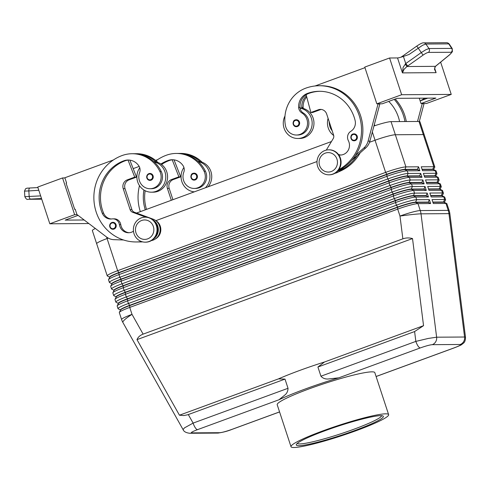 <?xml version="1.0" encoding="UTF-8"?>
<svg xmlns="http://www.w3.org/2000/svg" width="490" height="490" viewBox="0 0 490 490"><rect width="100%" height="100%" fill="white"/><g stroke="black" fill="none" stroke-linecap="round" stroke-linejoin="round"><path stroke-width="0.73" d="M111.861 222.515A3.473 3.283 89.6 0 1 116.179 226.386A3.473 3.283 89.6 0 1 109.711 226.398A3.473 3.283 89.6 0 1 111.824 222.527M151.055 180.204A3.473 3.283 89.6 0 1 146.743 177.509A3.473 3.283 89.6 0 1 152.029 174.213A3.473 3.283 89.6 0 1 151.055 180.204M139.754 167.764A15.276 14.449 -90.4 0 0 137.684 181.919A15.276 14.449 -90.4 0 0 151.428 192.19A15.276 14.449 -90.4 0 0 164.977 171.91A15.276 14.449 -90.4 0 0 154.197 161.945A32.848 31.066 89.6 0 1 161.247 171.5A11.803 11.166 89.6 0 1 151.404 188.717L150.056 188.724A11.803 11.166 89.6 0 1 140.06 182.335A11.803 11.166 89.6 0 1 139.613 172.523A6.946 6.566 -90.4 0 0 138.903 165.969A13.885 13.132 -90.4 0 0 128.043 160.022A13.885 13.132 -90.4 0 0 123.823 160.793A38.882 36.775 -90.4 0 0 102.269 213.23A9.72 9.194 -90.4 0 0 110.74 219.024A9.72 9.194 -90.4 0 0 111.996 218.92A6.946 6.566 89.6 0 1 112.896 218.852A6.946 6.566 89.6 0 1 119.413 224.641A9.72 9.194 -90.4 0 0 128.545 232.75A9.72 9.194 -90.4 0 0 133.476 231.2M151.428 192.19L153.229 192.178A15.276 14.449 -90.4 0 0 166.778 171.898A15.276 14.449 -90.4 0 0 156.004 161.933A15.276 14.449 89.6 0 0 153.878 161.651M156.573 224.892A10.413 9.849 89.6 0 1 157.125 233.087A10.413 9.849 89.6 0 1 156.635 234.312M155.299 238.998A10.413 9.849 -90.4 0 0 160.279 233.069A10.413 9.849 -90.4 0 0 155.183 220.224M196.202 173.932A3.473 3.283 89.6 0 1 194.175 180.112A3.473 3.283 89.6 0 1 193.072 173.362A3.473 3.283 89.6 0 1 196.202 173.932M208.091 186.794A15.276 14.449 -90.4 0 0 210.951 171.616A15.276 14.449 -90.4 0 0 200.177 161.651A15.276 14.449 89.6 0 0 198.052 161.363M183.928 167.482A15.276 14.449 -90.4 0 0 181.857 181.637A15.276 14.449 -90.4 0 0 194.303 191.853M205.377 187.786A15.276 14.449 -90.4 0 0 209.15 171.623A15.276 14.449 -90.4 0 0 198.37 161.663A32.848 31.066 89.6 0 1 205.42 171.218A11.803 11.166 89.6 0 1 195.584 188.436L194.23 188.442A11.803 11.166 -90.4 0 0 204.067 171.224A32.848 31.066 -90.4 0 0 176.265 153.444A32.848 31.066 -90.4 0 0 166.269 155.263A44.437 42.03 -90.4 0 0 156.041 160.769M160.916 164.04A38.882 36.775 89.6 0 1 167.996 160.506A13.885 13.132 89.6 0 1 172.223 159.74A13.885 13.132 89.6 0 1 183.076 165.687A6.946 6.566 89.6 0 1 183.787 172.241A11.803 11.166 -90.4 0 0 184.234 182.053A11.803 11.166 -90.4 0 0 194.23 188.442M279.576 411.937L232.009 429.387A6.946 2.131 -110.1 0 1 232.003 429.393A6.946 2.131 -110.1 0 1 231.776 429.43C226.209 431.402 222.203 432.492 219.753 432.701L191.811 432.884C190.432 432.695 192.337 431.623 197.519 429.65L278.988 399.767L285.18 394.762C286.999 393.194 287.942 391.032 288.022 388.288L285.002 379.107L278.485 378.88A62.487 6.529 161.8 0 1 324.509 361.994L317.918 367.028L320.938 376.21C322.781 378.255 325.182 379.187 328.141 379.003L338.792 377.827L420.261 347.937C425.822 345.965 429.828 344.874 432.278 344.666L460.226 344.488C461.598 344.672 459.7 345.75 454.518 347.722A6.946 2.131 69.9 0 0 454.745 347.68A6.946 2.131 69.9 0 0 454.751 347.68C462.75 344.452 460.71 345.217 463.448 343.178C464.783 342.247 465.469 340.262 465.5 337.224L464.575 337.016A6.946 6.566 89.6 0 1 463.663 341.573A6.946 6.566 89.6 0 1 460.226 344.488M197.519 429.65A6.946 2.131 -110.1 0 1 195.29 427.739A6.946 2.131 -110.1 0 1 193.109 423.103L184.43 427.899L183.076 429.608C183.86 431.604 186.071 432.823 189.697 433.258A6.946 6.566 -90.4 0 0 191.811 432.884M285.002 379.107L187.676 414.791L183.805 415.557L179.444 415.208L136.992 339.637C138.045 337.102 140.091 335.264 143.117 334.125L402.86 238.838C405.922 237.742 409.138 237.65 412.519 238.563L423.55 325.666L414.601 331.559L317.918 367.028M432.278 344.666A6.946 6.566 -90.4 0 0 435.714 341.751A6.946 6.566 -90.4 0 0 436.627 337.194L421.008 213.824L448.956 213.646L464.575 337.016L436.627 337.194L428.303 338.437L415.851 341.395A6.946 2.131 69.9 0 0 418.031 346.026A6.946 2.131 69.9 0 0 420.261 347.937M433.589 169.491L434.777 167.176A16.666 1.74 161.8 0 0 434.808 166.974A16.666 1.74 161.8 0 0 433.864 166.716L421.241 166.796L422.533 170.734L435.157 170.649A16.666 1.74 -18.2 0 1 435.953 170.765L433.521 169.552A14.718 1.537 161.8 0 0 432.817 169.448L422.135 169.522M435.953 170.765A16.666 1.74 -18.2 0 1 436.1 170.906L436.964 173.534A16.666 1.74 161.8 0 0 436.02 173.276L423.397 173.356L424.695 177.288L437.313 177.209A16.666 1.74 -18.2 0 1 438.109 177.319A16.666 1.74 -18.2 0 1 438.256 177.466L439.12 180.093A16.666 1.74 161.8 0 0 438.176 179.836L425.553 179.916L426.851 183.848L439.469 183.768A16.666 1.74 -18.2 0 1 440.271 183.879A16.666 1.74 -18.2 0 1 440.412 184.026L441.276 186.653A16.666 1.74 161.8 0 0 440.332 186.396L427.715 186.476L429.007 190.408L441.625 190.328A16.666 1.74 -18.2 0 1 442.427 190.439A16.666 1.74 -18.2 0 1 442.568 190.586L443.432 193.207A16.666 1.74 161.8 0 0 442.488 192.956L429.871 193.036L431.163 196.968L443.781 196.888A16.666 1.74 -18.2 0 1 444.583 196.998A16.666 1.74 -18.2 0 1 444.724 197.145L445.588 199.767A16.666 1.74 161.8 0 0 444.644 199.516L432.027 199.595L433.319 203.528L445.943 203.448A16.666 1.74 -18.2 0 1 446.739 203.558A16.666 1.74 -18.2 0 1 446.886 203.705L449.165 210.639A16.666 1.74 -18.2 0 0 448.221 210.382A16.666 15.76 89.6 0 1 448.668 211.999A16.666 15.76 89.6 0 1 448.956 213.646A16.666 0.68 172.8 0 1 449.863 213.75A16.666 16.666 0 0 0 449.165 210.639M438.109 177.319L435.677 176.112A14.718 1.537 161.8 0 0 434.973 176.008L424.297 176.082M440.271 183.879L437.833 182.666A14.718 1.537 161.8 0 0 437.129 182.568L426.453 182.641M442.427 190.439L439.989 189.226A14.718 1.537 161.8 0 0 439.285 189.128L428.609 189.201M444.583 196.998L442.145 195.786A14.718 1.537 161.8 0 0 441.441 195.688L430.765 195.755M446.739 203.558L444.308 202.346A14.718 1.537 161.8 0 0 443.597 202.248L432.921 202.315M111.928 283.912L111.843 283.649A14.718 1.537 161.8 0 1 113.147 282.485A14.718 1.537 161.8 0 1 121.048 279.079L389.011 180.779A14.718 1.537 161.8 0 1 399.711 177.362A14.718 1.537 161.8 0 1 406.939 175.928L419.563 175.849L420.696 173.374L408.072 173.454A16.666 1.74 161.8 0 0 399.889 175.077A16.666 1.74 161.8 0 0 387.78 178.948L119.811 277.248A16.666 1.74 161.8 0 0 110.869 281.101A16.666 1.74 161.8 0 0 109.392 282.418L108.529 279.796A16.666 1.74 -18.2 0 1 108.56 279.594L109.803 277.175A14.718 1.537 -18.2 0 1 111.077 276.189A14.718 1.537 -18.2 0 1 118.978 272.783L386.941 174.483A14.718 1.537 -18.2 0 1 397.641 171.065A14.718 1.537 -18.2 0 1 404.869 169.632L417.492 169.546L419.832 170.747L418.54 166.814L405.916 166.894A16.666 1.74 161.8 0 0 397.733 168.517A16.666 1.74 161.8 0 0 385.618 172.388L117.655 270.688A16.666 1.74 161.8 0 0 108.713 274.541A16.666 1.74 161.8 0 0 107.237 275.858A16.666 1.74 161.8 0 0 107.383 276.005L109.711 277.168M108.56 279.594A16.666 1.74 -18.2 0 1 110.011 278.479A16.666 1.74 -18.2 0 1 118.954 274.627L386.916 176.327A16.666 1.74 -18.2 0 1 399.025 172.456A16.666 1.74 -18.2 0 1 407.208 170.832L419.832 170.747M373.999 125.979A16.666 1.74 161.8 0 1 391.038 121.63L418.987 121.453A16.666 1.74 161.8 0 1 419.93 121.71L424.242 134.83A16.666 1.74 161.8 0 0 423.293 134.572L395.35 134.75A16.666 1.74 161.8 0 0 387.161 136.373A16.666 1.74 161.8 0 0 375.052 140.25L369.534 142.272L375.052 140.244A16.666 1.74 -18.2 0 1 395.35 134.75L423.299 134.572A16.666 1.74 -18.2 0 1 424.242 134.83A16.666 1.74 -18.2 0 1 424.248 134.866M96.677 243.751A16.666 1.74 -18.2 0 1 96.665 243.72A16.666 1.74 -18.2 0 1 107.083 238.55L108.266 238.116L107.09 238.55A16.666 1.74 161.8 0 0 98.147 242.397A16.666 1.74 161.8 0 0 96.671 243.72L107.237 275.858M418.54 166.814L417.407 169.289L404.783 169.369A14.718 1.537 161.8 0 0 397.555 170.802A14.718 1.537 161.8 0 0 386.855 174.22L118.892 272.526A14.718 1.537 161.8 0 0 110.991 275.925A14.718 1.537 161.8 0 0 109.687 277.089L109.772 277.352M118.017 308.657L117.159 306.036A16.666 1.74 -18.2 0 1 117.19 305.834A16.666 1.74 -18.2 0 1 118.635 304.713A16.666 1.74 -18.2 0 1 127.578 300.866L395.54 202.566A16.666 1.74 -18.2 0 1 407.649 198.689A16.666 1.74 -18.2 0 1 415.839 197.066L428.456 196.986L426.116 195.786L413.499 195.871L415.839 197.066L416.702 199.693A16.666 1.74 161.8 0 0 408.513 201.317A16.666 1.74 161.8 0 0 396.404 205.188L128.441 303.488A16.666 1.74 161.8 0 0 119.499 307.34A16.666 1.74 161.8 0 0 118.017 308.657A16.666 1.74 161.8 0 0 118.163 308.804L120.497 309.962M143.117 334.125L132.012 314.36A16.666 1.74 -18.2 0 0 123.07 318.212A16.666 1.74 -18.2 0 0 121.594 319.529L119.315 312.596A16.666 1.74 -18.2 0 1 119.346 312.393A16.666 1.74 -18.2 0 1 120.791 311.273A16.666 1.74 -18.2 0 1 129.734 307.426L397.696 209.126A16.666 1.74 -18.2 0 1 409.812 205.249A16.666 1.74 -18.2 0 1 417.995 203.626L430.612 203.546L428.272 202.346L415.655 202.425L417.995 203.626L420.273 210.565L448.221 210.382L445.943 203.448L443.511 201.984A14.718 1.537 -18.2 0 1 444.344 202.211L444.406 202.401M115.861 302.097L115.003 299.476A16.666 1.74 -18.2 0 1 115.034 299.274A16.666 1.74 -18.2 0 1 116.479 298.159A16.666 1.74 -18.2 0 1 125.422 294.306L393.384 196.006A16.666 1.74 -18.2 0 1 405.493 192.135A16.666 1.74 -18.2 0 1 413.683 190.506L426.3 190.426L423.96 189.226L411.337 189.311L413.683 190.506L414.54 193.133A16.666 1.74 161.8 0 0 406.357 194.757A16.666 1.74 161.8 0 0 394.248 198.628L126.285 296.928A16.666 1.74 161.8 0 0 117.343 300.78A16.666 1.74 161.8 0 0 115.861 302.097A16.666 1.74 161.8 0 0 116.008 302.244L118.341 303.402M113.704 295.537L112.841 292.916A16.666 1.74 -18.2 0 1 112.872 292.714A16.666 1.74 -18.2 0 1 114.323 291.599A16.666 1.74 -18.2 0 1 123.266 287.746L391.228 189.446A16.666 1.74 -18.2 0 1 403.337 185.575A16.666 1.74 -18.2 0 1 411.526 183.946L424.144 183.866L421.804 182.666L409.181 182.752L411.526 183.946L412.384 186.574A16.666 1.74 161.8 0 0 404.201 188.197A16.666 1.74 161.8 0 0 392.092 192.068L124.129 290.368A16.666 1.74 161.8 0 0 115.187 294.221A16.666 1.74 161.8 0 0 113.704 295.537A16.666 1.74 161.8 0 0 113.852 295.684L116.185 296.848M111.549 288.978L110.685 286.356A16.666 1.74 -18.2 0 1 110.716 286.154A16.666 1.74 -18.2 0 1 112.167 285.039A16.666 1.74 -18.2 0 1 121.11 281.187L389.072 182.886A16.666 1.74 -18.2 0 1 401.181 179.015A16.666 1.74 -18.2 0 1 409.364 177.386L421.988 177.307L419.648 176.106L407.025 176.192L409.364 177.386L410.228 180.014A16.666 1.74 161.8 0 0 402.045 181.637A16.666 1.74 161.8 0 0 389.936 185.508L121.967 283.808A16.666 1.74 161.8 0 0 113.031 287.661A16.666 1.74 161.8 0 0 111.549 288.978A16.666 1.74 161.8 0 0 111.696 289.125L114.023 290.288M110.716 286.154L111.959 283.735A14.718 1.537 -18.2 0 1 113.233 282.748A14.718 1.537 -18.2 0 1 121.134 279.343L389.097 181.043A14.718 1.537 -18.2 0 1 399.797 177.625A14.718 1.537 -18.2 0 1 407.025 176.192L408.072 173.454L407.208 170.832L404.869 169.632L405.916 166.894L391.038 121.63M112.872 292.714L114.115 290.294A14.718 1.537 -18.2 0 1 115.395 289.308A14.718 1.537 -18.2 0 1 123.29 285.903L391.253 187.603A14.718 1.537 -18.2 0 1 401.953 184.185A14.718 1.537 -18.2 0 1 409.181 182.752L409.095 182.488A14.718 1.537 161.8 0 0 401.867 183.922A14.718 1.537 161.8 0 0 391.167 187.339L123.204 285.639A14.718 1.537 161.8 0 0 115.303 289.045A14.718 1.537 161.8 0 0 113.999 290.209L114.084 290.472M115.034 299.274L116.271 296.854A14.718 1.537 -18.2 0 1 117.551 295.868A14.718 1.537 -18.2 0 1 125.446 292.463L393.409 194.163A14.718 1.537 -18.2 0 1 404.109 190.745A14.718 1.537 -18.2 0 1 411.337 189.311L411.251 189.048A14.718 1.537 161.8 0 0 404.023 190.481A14.718 1.537 161.8 0 0 393.323 193.899L125.36 292.199A14.718 1.537 161.8 0 0 117.465 295.605A14.718 1.537 161.8 0 0 116.154 296.769L116.24 297.032M117.19 305.834L118.427 303.414A14.718 1.537 -18.2 0 1 119.707 302.428A14.718 1.537 -18.2 0 1 127.602 299.023L395.571 200.722A14.718 1.537 -18.2 0 1 406.265 197.305A14.718 1.537 -18.2 0 1 413.499 195.871L413.413 195.608A14.718 1.537 161.8 0 0 406.179 197.041A14.718 1.537 161.8 0 0 395.479 200.459L127.516 298.759A14.718 1.537 161.8 0 0 119.621 302.165A14.718 1.537 161.8 0 0 118.311 303.328L118.402 303.592M119.346 312.393L120.583 309.968A14.718 1.537 -18.2 0 1 121.863 308.988A14.718 1.537 -18.2 0 1 129.764 305.582L397.727 207.282A14.718 1.537 -18.2 0 1 408.421 203.864A14.718 1.537 -18.2 0 1 415.655 202.425L415.569 202.168A14.718 1.537 161.8 0 0 408.335 203.601A14.718 1.537 161.8 0 0 397.641 207.019L129.672 305.319A14.718 1.537 161.8 0 0 121.777 308.725A14.718 1.537 161.8 0 0 120.473 309.888L120.558 310.152M324.925 150.516A12.495 11.821 89.6 0 1 328.729 149.824A12.495 11.821 89.6 0 1 340.458 160.206A12.495 11.821 89.6 0 1 332.692 174.128A12.495 11.821 89.6 0 1 328.888 174.82A12.495 11.821 89.6 0 1 317.159 164.432A12.495 11.821 89.6 0 1 324.925 150.516M325.25 153.137A9.72 9.194 89.6 0 1 336.955 159.14A9.72 9.194 89.6 0 1 331.289 171.506A9.72 9.194 89.6 0 1 319.584 165.51A9.72 9.194 89.6 0 1 325.25 153.137M328.729 149.824L329.182 149.817A12.495 11.821 89.6 0 1 340.911 160.206A12.495 11.821 89.6 0 1 333.145 174.121A12.495 11.821 89.6 0 1 329.341 174.814L328.888 174.82M149.089 241.484A12.495 11.821 -90.4 0 0 156.855 227.562A12.495 11.821 -90.4 0 0 145.126 217.174A12.495 11.821 -90.4 0 0 141.322 217.866A12.495 11.821 -90.4 0 0 133.556 231.788A12.495 11.821 -90.4 0 0 145.285 242.17A12.495 11.821 -90.4 0 0 149.089 241.484M147.686 238.863A9.72 9.194 -90.4 0 0 153.346 226.49A9.72 9.194 -90.4 0 0 141.647 220.494A9.72 9.194 -90.4 0 0 135.981 232.866A9.72 9.194 -90.4 0 0 147.686 238.863M145.285 242.17L145.738 242.17A12.495 11.821 -90.4 0 0 149.536 241.478A12.495 11.821 -90.4 0 0 157.302 227.556A12.495 11.821 -90.4 0 0 145.573 217.174L145.126 217.174M332.171 130.738A11.803 11.166 89.6 0 1 329.58 125.183A32.848 31.066 89.6 0 1 329.102 121.41M333.708 135.51A15.276 14.449 89.6 0 1 328.245 127.939A15.276 14.449 89.6 0 1 328.098 118.372M338.847 169.632A44.437 42.03 -90.4 0 0 360.303 119.529A44.437 42.03 -90.4 0 0 319.217 85.738A44.437 42.03 -90.4 0 0 305.699 88.188A32.848 31.066 -90.4 0 0 285.407 125.465A11.803 11.166 -90.4 0 0 296.444 135.026A11.803 11.166 -90.4 0 0 307.328 120.975A11.803 11.166 -90.4 0 0 301.92 112.988A6.946 6.566 89.6 0 1 298.631 107.371A13.885 13.132 89.6 0 1 307.426 93.437A38.882 36.775 89.6 0 1 319.253 91.287A38.882 36.775 89.6 0 1 355.109 120.473A9.72 9.194 89.6 0 1 350.816 131.314A6.946 6.566 -90.4 0 0 348.353 140.661A9.72 9.194 89.6 0 1 340.354 155.048A9.72 9.194 89.6 0 1 338.78 154.92M296.444 135.026L297.791 135.013A11.803 11.166 -90.4 0 0 308.675 120.969A11.803 11.166 -90.4 0 0 303.273 112.976A6.946 6.566 89.6 0 1 300.07 108.143A15.276 14.449 89.6 0 1 311.364 118.206A15.276 14.449 89.6 0 1 297.816 138.486A15.276 14.449 89.6 0 1 284.071 128.221A15.276 14.449 89.6 0 1 284.984 115.983M300.033 107.935A15.276 14.449 89.6 0 1 301.871 108.131A15.276 14.449 89.6 0 1 313.165 118.194A15.276 14.449 89.6 0 1 299.617 138.474L297.816 138.486M293.167 122.439A3.473 3.283 89.6 0 1 299.604 122.635A3.473 3.283 89.6 0 1 296.389 126.696A3.473 3.283 89.6 0 1 293.167 122.439M353.033 134.046A3.473 3.283 89.6 0 1 357.345 136.735A3.473 3.283 89.6 0 1 354.129 140.795A3.473 3.283 89.6 0 1 352.996 134.058M423.525 42.869A2.775 2.628 89.6 0 1 425.841 44.026L428.995 48.535L425.792 49.766L421.075 52.706L405.745 63.565L403.099 67.393L402.443 72.881L404.017 69.366L406.933 66.53L423.066 55.119C425.491 53.447 427.268 52.546 428.395 52.412L451.125 52.265A2.775 2.628 -90.4 0 0 451.725 48.394L428.995 48.535A2.775 2.628 89.6 0 1 428.395 52.412M440.632 62.15L451.235 94.411L426.429 103.513L421.014 103.543L435.904 98.086L397.139 98.331L382.249 103.794L376.841 103.825L364.768 67.093L389.575 57.992L397.531 57.943A5.555 0.582 161.8 0 0 399.846 57.508A5.555 0.582 161.8 0 0 403.399 56.43L409.04 54.482L422.631 45.252L425.841 44.026L448.748 43.88A2.775 2.628 -90.4 0 0 446.598 42.716L423.685 42.863A2.775 2.628 89.6 0 1 423.697 42.863C422.668 42.606 420.359 43.677 416.77 46.084L423.066 55.119M451.125 52.265C451.909 52.387 451.321 53.281 449.348 54.947L435.42 66.346L434.452 69.17L436.118 72.661L435.004 70.144M403.399 56.43L405.745 63.565L407.735 65.972M402.866 55.989L402.994 56.564M40.658 195.89L24.837 196.668L24.5 191.118L28.843 190.929A2.775 1.329 -92.9 0 1 29.112 188.871A2.775 1.329 -92.9 0 1 30.019 187.989A2.775 1.329 -92.9 0 1 30.037 187.989L37.926 187.584L30.019 187.989C25.345 188.399 28.267 187.725 25.578 188.748L24.5 191.118M354.693 430.569A45.827 4.79 -18.2 0 1 296.37 444.424A45.827 4.79 -18.2 0 1 324.944 430.759A45.827 4.79 -18.2 0 1 382.953 415.955A45.827 4.79 -18.2 0 1 354.693 430.569M381.624 415.673A44.437 4.643 -18.2 0 1 353.811 429.265A44.437 4.643 -18.2 0 1 297.271 443.407M323.143 430.771A51.377 5.372 -18.2 0 1 388.625 414.62A51.377 5.372 -18.2 0 1 356.5 430.563A51.377 5.372 -18.2 0 1 291.011 446.715A51.377 5.372 -18.2 0 1 323.143 430.771M291.011 446.715L277.205 404.734A51.377 5.372 -18.2 0 1 309.337 388.791A51.377 5.372 -18.2 0 1 374.826 372.639L388.625 414.62M317.012 161.541L155.918 220.635L317.012 161.541M95.354 228.487A16.666 1.74 161.8 0 0 92.353 230.6L96.665 243.72M331.448 141.543L136.532 213.046M278.988 399.767A62.487 6.529 -18.2 0 1 338.792 377.827M324.509 361.994L423.55 325.666M28.028 199.283A2.775 2.628 89.6 0 1 27.93 199.283L41.742 199.197L30.619 199.081A2.775 1.329 -92.9 0 1 29.669 198.34A2.775 1.329 -92.9 0 1 29.173 196.472L28.843 190.929L38.814 190.285M449.348 54.947A2.775 1.164 50.7 0 0 449.569 54.849L452.393 51.713L452.239 48.602L451.725 48.394L448.748 43.88L449.263 44.088C448.405 43.138 447.523 42.685 446.611 42.722M436.082 65.795A2.775 1.164 50.7 0 0 436.302 65.691A2.775 1.164 50.7 0 0 436.302 65.684L449.575 54.843A2.775 1.164 50.7 0 0 449.575 54.843A2.775 1.164 50.7 0 0 449.612 54.813M405.242 64.019L406.933 66.53L435.42 66.346A2.775 1.427 49.3 0 0 435.696 66.199M436.302 65.691L435.696 66.193A2.775 1.427 49.3 0 0 435.739 66.162M389.575 57.992L401.653 94.723L376.841 103.825M451.235 94.411L401.653 94.723M37.748 187.058L49.827 223.789L74.639 214.687L62.561 177.956L37.748 187.058M88.843 223.544L49.827 223.789M84.176 219.992L65.164 220.114L78.094 215.373M77.175 214.675L74.639 214.687M64.919 177.937L62.561 177.956M113.466 159.93L64.864 177.76L66.585 183.009L66.089 183.193L74.719 209.432L75.27 209.426M74.719 209.432L75.215 209.248L76.936 214.498L106.63 237.056A13.885 13.132 -90.4 0 0 113.894 239.665L123.517 239.978M427.746 98.135L420.157 100.922L419.256 98.19M421.014 103.543L420.157 100.922L424.989 98.153M315.052 85.983L364.958 67.675M378.09 103.819L368.088 141.145A13.885 13.132 89.6 0 1 363.917 147.949L355.379 155.532A44.437 42.03 -90.4 0 0 358.031 109.46A44.437 42.03 -90.4 0 0 320.57 85.726L319.217 85.738M424.071 103.525L419.318 121.465M379.891 103.806L369.889 141.132A13.885 13.132 89.6 0 1 365.718 147.937L351.606 160.475M343.821 167.396L339.993 170.796A11.111 10.504 89.6 0 1 335.013 173.239M321.336 109.448A6.946 6.566 -90.4 0 0 320.129 109.76L312.681 112.492L310.881 112.504L306.134 94.766A13.885 13.132 89.6 0 1 308.78 93.431A38.882 36.775 89.6 0 1 319.933 91.293M326.303 150.105L333.188 138.652A4.165 3.938 -90.4 0 0 333.586 135.05L326.683 114.06A6.946 6.566 -90.4 0 0 320.435 109.392A6.946 6.566 -90.4 0 0 318.322 109.772L310.881 112.504M378.151 103.996L379.952 103.984M337.99 170.747A44.437 42.03 -90.4 0 0 338.566 170.471L338.186 170.808A11.111 10.504 89.6 0 1 337.181 171.604M341.034 155.018A9.72 9.194 89.6 0 1 338.418 154.424M338.566 170.471A44.437 42.03 -90.4 0 0 355.379 155.532M340.372 170.459A44.437 42.03 -90.4 0 0 357.179 155.52M301.871 108.131A6.946 6.566 89.6 0 1 301.785 107.353A13.885 13.132 89.6 0 1 306.434 95.905M300.07 108.143A6.946 6.566 89.6 0 1 299.984 107.365A13.885 13.132 89.6 0 1 306.134 94.766M306.722 96.959A13.885 13.132 -90.4 0 0 303.139 107.347A6.946 6.566 -90.4 0 0 303.286 108.455M360.119 152.911A44.437 42.03 89.6 0 1 338.67 171.794M406.308 121.532A44.437 42.03 -90.4 0 0 395.252 99.023M422.264 103.537L417.517 121.465M374.783 125.71L374.391 124.521M424.126 103.702L422.325 103.715M399.522 121.575A9.72 9.194 -90.4 0 0 399.283 120.191A38.882 36.775 -90.4 0 0 388.711 101.424M394.23 99.397A44.437 42.03 89.6 0 1 404.954 121.545M428.187 202.082L415.569 202.168L416.702 199.693L429.32 199.614L428.272 202.346M426.031 195.522L413.413 195.608L414.54 193.133L427.164 193.054L426.116 195.786M423.875 188.969L411.251 189.048L412.384 186.574L425.008 186.494L423.96 189.226M421.719 182.409L409.095 182.488L410.228 180.014L422.852 179.934L421.804 182.666M109.392 282.418A16.666 1.74 161.8 0 0 109.54 282.565L111.867 283.728M430.612 203.546L429.32 199.614M428.456 196.986L427.164 193.054M426.3 190.426L425.008 186.494M424.144 183.866L422.852 179.934M421.988 177.307L420.696 173.374M444.369 202.29L445.557 199.975A16.666 1.74 161.8 0 0 445.588 199.767M432.835 202.058L443.511 201.984L444.644 199.516L443.781 196.888L441.355 195.424A14.718 1.537 -18.2 0 1 442.188 195.651L442.25 195.841M442.213 195.731L443.401 193.415A16.666 1.74 161.8 0 0 443.432 193.207M430.679 195.498L441.355 195.424L442.488 192.956L441.625 190.328L439.199 188.871A14.718 1.537 -18.2 0 1 440.032 189.097L440.094 189.281M440.057 189.171L441.245 186.855A16.666 1.74 161.8 0 0 441.276 186.653M428.523 188.938L439.199 188.871L440.332 186.396L439.469 183.768L437.043 182.311A14.718 1.537 -18.2 0 1 437.876 182.537L437.938 182.721M437.901 182.611L439.089 180.296A16.666 1.74 161.8 0 0 439.12 180.093M426.367 182.378L437.043 182.311L438.176 179.836L437.313 177.209L434.887 175.751A14.718 1.537 -18.2 0 1 435.72 175.977L435.782 176.161M435.745 176.051L436.933 173.736A16.666 1.74 161.8 0 0 436.964 173.534M424.205 175.818L434.887 175.751L436.02 173.276L435.157 170.649L432.731 169.191A14.718 1.537 -18.2 0 1 433.564 169.418L433.626 169.601M422.049 169.258L432.731 169.191L433.864 166.716L418.987 121.453M136.992 339.637L412.519 238.563M179.444 415.208L278.485 378.88M465.5 337.236L449.863 213.75M139.491 185.655A44.437 42.03 -90.4 0 0 140.324 211.656M145.285 209.83A38.882 36.775 89.6 0 1 143.931 190.028M172.897 159.752A13.885 13.132 -90.4 0 0 172.211 159.814A13.885 13.132 -90.4 0 0 169.35 160.5A38.882 36.775 -90.4 0 0 161.559 164.499M145.163 190.72A38.882 36.775 -90.4 0 0 146.504 209.389M176.265 153.444L177.613 153.437A32.848 31.066 89.6 0 1 198.37 161.663M178.519 153.444A32.848 31.066 89.6 0 1 179.42 153.425A32.848 31.066 89.6 0 1 200.177 161.651M179.42 153.425L180.773 153.419A32.848 31.066 89.6 0 1 202.137 162.227M174.477 159.93A13.885 13.132 -90.4 0 0 174.097 160.01M172.921 199.693L169.203 188.399A6.946 6.566 89.6 0 1 173.252 179.567L180.694 176.835L174.036 159.863M157.639 159.648L155.593 160.401M139.178 166.422L133.188 168.621M180.694 176.835L178.893 176.847L172.211 159.814M171.31 200.288L167.402 188.411A6.946 6.566 89.6 0 1 171.451 179.573L178.893 176.847M134.346 153.731A32.848 31.066 89.6 0 1 135.246 153.707A32.848 31.066 89.6 0 1 156.004 161.933M142.363 241.803A44.437 42.03 89.6 0 1 139.338 241.938L140.691 241.931A44.437 42.03 -90.4 0 0 142.633 241.87M157.964 162.508A32.848 31.066 -90.4 0 0 136.594 153.701L135.246 153.707M129.924 160.291A13.885 13.132 89.6 0 1 130.303 160.218M139.338 241.938A44.437 42.03 89.6 0 1 138.437 241.931M141.555 241.558A44.437 42.03 89.6 0 1 136.183 241.956A44.437 42.03 89.6 0 1 94.478 205.041A44.437 42.03 89.6 0 1 122.096 155.544A32.848 31.066 89.6 0 1 132.092 153.731A32.848 31.066 89.6 0 1 159.893 171.506A11.803 11.166 89.6 0 1 150.056 188.724M141.929 241.68A44.437 42.03 89.6 0 1 137.537 241.95L136.183 241.956M112.896 218.852L114.25 218.84A6.946 6.566 89.6 0 1 120.767 224.634A9.72 9.194 -90.4 0 0 129.219 232.719M128.723 160.04A13.885 13.132 -90.4 0 0 128.037 160.101A13.885 13.132 -90.4 0 0 125.177 160.781A38.882 36.775 -90.4 0 0 103.617 213.217A9.72 9.194 -90.4 0 0 111.414 218.993M132.092 153.731L133.439 153.719A32.848 31.066 89.6 0 1 154.197 161.945M151.404 240.596A11.111 10.504 -90.4 0 0 160.095 230.57A11.111 10.504 -90.4 0 0 153.082 219.159L134.358 212.237A4.165 3.938 89.6 0 1 131.933 209.671L125.03 188.681A6.946 6.566 89.6 0 1 129.078 179.848L136.52 177.117L129.862 160.144M153.572 238.955A11.111 10.504 -90.4 0 0 153.456 220.286M145.885 217.174L132.557 212.25A4.165 3.938 89.6 0 1 130.132 209.683L123.229 188.693A6.946 6.566 89.6 0 1 127.278 179.861L134.719 177.129L128.037 160.101M134.719 177.129L136.52 177.117M397.531 57.943L402.443 72.881L436.118 72.661L434.722 68.428M113.668 228.548A2.916 2.756 89.6 0 1 110.158 226.748A2.916 2.756 89.6 0 1 114.482 223.52A2.916 2.756 89.6 0 1 113.668 228.548M150.706 179.677A2.916 2.756 89.6 0 1 147.196 177.882A2.916 2.756 89.6 0 1 151.52 174.648A2.916 2.756 89.6 0 1 150.706 179.677M193.066 173.889A2.916 2.756 89.6 0 1 196.692 177.135A2.916 2.756 89.6 0 1 191.37 177.594A2.916 2.756 89.6 0 1 193.066 173.889M288.022 388.288L193.109 423.103L188.313 414.571M106.581 237.019L117.655 270.688L118.978 272.783L118.954 274.627L119.811 277.248L121.048 279.079L121.11 281.187L121.967 283.808L123.204 285.639L123.266 287.746L124.129 290.368L125.36 292.199L125.422 294.306L126.285 296.928L127.516 298.759L127.578 300.866L128.441 303.488L129.764 305.582L129.734 307.426L132.012 314.36A16.666 2.732 150.7 0 0 124.019 320.362A16.666 2.732 150.7 0 0 122.898 322.487L183.07 429.595M219.753 432.701A6.946 6.566 89.6 0 1 217.646 433.087L189.697 433.264A6.946 6.566 -90.4 0 1 189.318 433.258M375.052 140.25L385.618 172.388L386.855 174.22L386.916 176.327L387.78 178.948L389.011 180.779L389.072 182.886L389.936 185.508L391.167 187.339L391.228 189.446L392.092 192.068L393.323 193.899L393.384 196.006L394.248 198.628L395.571 200.722L395.54 202.566L396.404 205.188L397.641 207.019L397.696 209.126L399.981 216.059A16.666 0.68 172.8 0 1 412.611 214.491A16.666 0.68 172.8 0 1 421.008 213.824A16.666 15.76 -90.4 0 0 420.72 212.176A16.666 15.76 -90.4 0 0 420.273 210.565A16.666 1.74 -18.2 0 0 412.09 212.188A16.666 1.74 -18.2 0 0 399.981 216.059L402.86 238.838M414.601 331.559L415.851 341.395L320.938 376.21M293.498 122.567A2.916 2.756 -90.4 0 0 297.093 125.979A2.916 2.756 -90.4 0 0 298.79 122.267A2.916 2.756 -90.4 0 0 293.498 122.567M351.238 136.667A2.916 2.756 -90.4 0 0 354.834 140.079A2.916 2.756 -90.4 0 0 356.53 136.367A2.916 2.756 -90.4 0 0 351.238 136.667M24.837 196.668C26.031 198.971 27.06 199.846 27.93 199.283A2.775 2.628 89.6 0 1 27.899 199.283M372.357 132.037L375.052 140.244M454.518 347.722L376.093 376.491M279.563 411.9L231.776 429.43M30.619 199.081L41.521 198.53M318.322 109.772L320.129 109.76M368.088 141.145L369.889 141.132M363.917 147.949L365.718 147.937M338.186 170.808L339.993 170.796M303.273 112.976L301.92 112.988M299.984 107.365L298.631 107.371M308.78 93.431L307.426 93.437M303.139 107.347L301.785 107.353M167.996 160.506L169.35 160.5M204.067 171.224L205.42 171.218M173.252 179.567L171.451 179.573M169.203 188.399L167.402 188.411M120.767 224.634L119.413 224.641M103.617 213.217L102.269 213.23M125.177 160.781L123.823 160.793M161.247 171.5L159.893 171.506M152.053 219.165L153.082 219.159M127.278 179.861L129.078 179.848M123.229 188.693L125.03 188.681M130.132 209.683L131.933 209.671M132.557 212.25L134.358 212.237M112.921 222.319L111.843 222.515C108.676 225.412 109.05 227.666 112.963 229.265M149.958 173.454L148.88 173.644C145.714 176.541 146.087 178.795 150.001 180.393M194.132 173.166L193.054 173.362C190.145 173.681 189.991 180.198 194.175 180.112M296.346 119.75L295.268 119.946C292.358 120.258 292.205 126.775 296.389 126.696M354.086 133.85L353.008 134.046C350.099 134.364 349.946 140.881 354.129 140.795M434.808 166.974L424.236 134.83M376.106 376.528L454.751 347.68M402.798 55.976L416.77 46.084M400.985 57.195L402.786 55.983M452.239 48.602L449.263 44.088M435.696 66.193C434.752 66.928 434.526 68.251 435.01 70.162M232.003 429.393C227.201 431.292 222.417 432.523 217.646 433.08M121.594 319.529A16.666 16.666 0 0 0 122.898 322.487"/></g></svg>
